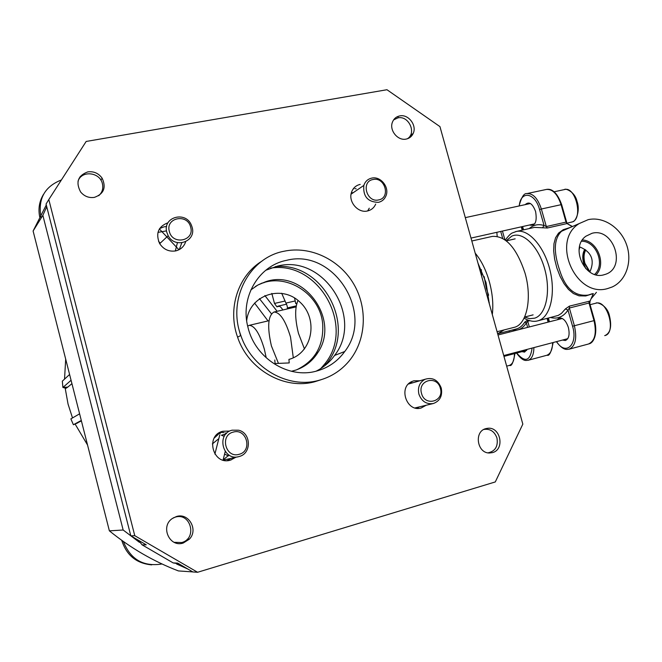 <?xml version="1.0" encoding="UTF-8"?>
<svg xmlns="http://www.w3.org/2000/svg" width="662" height="662" viewBox="0 0 662 662"><rect width="100%" height="100%" fill="white"/><g stroke="black" fill="none" stroke-linecap="round" stroke-linejoin="round"><path stroke-width="0.99" d="M537.892 320.822L558.182 315.435L561.442 313.399L565.389 308.922L569.436 306.125L590.09 301.053L593.334 293.58L585.721 295.964L579.035 295.848L573.4 293.539L568.484 289.435L564.041 283.65L560.093 276.368L556.85 267.936L554.632 259.148L553.655 250.873L553.962 243.707L555.534 237.807L558.513 233.14L563.271 229.673L570.148 227.513M529.277 228.555C533.522 224.807 538.454 223.789 544.073 225.51L546.324 226.545L566.018 222.109L567.036 223.549L547.333 228.001L534.524 227.38M607.782 288.508L612.085 287.018C626.202 280.754 632.632 261.424 626.492 244.493C620.526 227.505 603.198 216.184 588.137 219.676L579.25 223.549C550.403 240.844 575.733 298.587 607.782 288.508M569.204 227.927L561.542 231.27C553.895 238.676 553.316 251.817 559.804 270.675C565.497 288.591 574.988 296.717 588.286 295.053L592.258 293.721M557.023 319.845L559.415 318.033C563.163 317.785 566.142 320.938 568.36 327.467C569.932 334.533 568.939 338.878 565.381 340.508L562.493 340.061M592.018 233.289L585.953 236.185C569.651 247.398 585.059 280.614 603.868 274.804L605.647 274.258C626.881 267.365 613.484 227.24 592.018 233.289M497.179 236.342L496.848 232.312M527.175 349.379L524.569 352.101L521.979 351.646M527.622 327.392L526.364 322.907L527.722 321.227L529.327 326.954M512.33 330.007C517.998 331.058 522.682 328.691 526.364 322.907L524.718 322.154L527.746 320.036L527.722 321.227L529.79 320.698M594.658 274.399C605.606 264.635 596.338 241.076 581.625 241.225M589.809 272.057C595.055 260.307 591.621 251.891 579.507 246.81M596.114 274.804C606.682 264.188 597.438 240.687 582.428 239.942M565.389 308.922L568.004 310.13C563.379 316.808 557.594 319.283 550.668 317.553M569.436 306.125L569.37 308.012L568.004 310.13L572.564 326.242L574.393 325.737C577.206 338.464 575.419 346.292 569.022 349.213C567.814 348.891 564.115 351.977 556.394 341.675M589.089 301.152L589.014 303.022L569.37 308.012L574.393 325.737L594.013 320.631L589.014 303.022L589.892 304.024L594.575 320.499L594.013 320.631C596.81 333.284 594.939 341.079 588.41 344.033L569.229 349.155M590.09 301.053L589.792 303.535M566.018 222.109L566.978 223.367L561.666 204.674L561.07 204.69C557.528 194.115 552.662 189.026 546.473 189.423L526.935 193.585C533.009 193.221 537.817 198.36 541.359 209.01L561.07 204.69L566.018 222.109M529.459 225.014C535.219 226.296 537.263 221.795 535.599 211.526C532.521 203.449 529.037 201.157 525.156 204.657M547.333 228.001L546.324 226.545L541.359 209.01L539.571 209.581L544.073 225.51L542.468 227.836M572.456 226.512L567.036 223.549L572.191 226.627M81.418 420.941L73.391 424.739L77.917 422.811L73.391 424.739L70.875 418.88L79.606 413.824M71.935 383.67L67.814 387.08L62.898 387.477L66.092 388.271L67.814 387.08L62.898 387.477L62.327 381.171L69.593 374.477M87.541 445.005L75.137 424.102M72.506 417.937L68.045 404.052L65.157 388.04M296.882 303.27L295.732 303.535L294.565 297.991M281.681 293.241L287.118 305.786L287.507 307.904L296.262 305.869M295.732 303.535L296.692 303.949M282.823 309.973C281.151 307.176 279.587 305.894 278.156 306.125L276.915 306.82L274.498 303.444L271.817 293.398M274.498 303.444L284.875 301.061M287.043 308.997L287.507 307.904M70.875 418.88L73.391 424.739L81.294 420.469M62.327 381.171L62.898 387.477L71.074 380.269M46.282 204.98L33.1 231.021L109.379 530.85C130.604 548.086 153.617 561.442 178.417 570.925L192.799 571.91M46.737 206.751L42.856 215.324L33.1 231.021M42.856 215.324L123.157 530.005L109.379 530.85M123.157 530.005L139.417 542.319M152.591 550.949L163.291 557.172M176.522 563.966L187.934 569.08M356.156 188.877L355.105 188.562M64.537 379.136L65.687 359.127M254.556 303.055L268.019 320.929M81.542 176.291L80.226 176.44M293.299 357.794L290.527 337.066C285.537 320.524 280.009 312.183 273.944 312.042C267.936 315.683 267.092 326.987 271.412 345.928L278.454 363.397M266.058 357.041L264.353 349.197C259.678 333.516 254.613 325.563 249.169 325.356L247.687 326.134M298.008 300.44C294.747 307.946 294.896 318.927 298.479 333.383L304.47 348.998M274.788 359.996L275.069 363.537L289.211 362.933L288.93 359.4C312.538 353.194 318.811 318.968 299.853 302.038C281.54 284.288 249.491 295.062 246.686 320.631M296.766 369.752C314.847 361.013 323.503 346.152 322.75 325.174C321.136 292.414 281.871 269.5 255.259 286.605M223.061 460.098L225.229 451.542M220.438 432.336L220.074 433.759M219.784 434.901L214.885 454.099M158.541 241.332L160.245 243.144M178.939 249.773L159.385 228.961M324.752 365.738L326.532 363.57C357.505 327.028 322.915 261.407 275.301 266.637M320.772 368.56L324.38 364.381C356.098 327.061 318.935 260.232 270.65 268.118M228.44 455.87L224.575 454.115M291.437 371.291L295.947 370.041C305.323 366.74 312.679 360.84 318 352.333C340.566 319.125 303.113 268.309 265.594 281.755L257.799 285.074L250.824 289.939M497.088 331.72L513.828 327.433C526.629 325.191 532.513 298.628 524.999 273.025C516.583 247.845 505.685 235.631 492.305 236.4L492.032 236.458M489.334 303.899L486.024 282.533L477.981 263.145M488.63 295.227L486.338 288.442L484.154 276.6M489.301 302.749L488.664 301.475M481.663 276.36L481.332 269.6M353.947 188.736L353.21 188.902M360.202 184.392C355.85 185.41 352.929 188.107 351.448 192.493C348.171 201.91 358.134 213.379 367.468 210.979C371.324 210.077 374.063 207.785 375.702 204.103M316.105 371.183C323.536 367.476 329.701 362.222 334.591 355.428C364.241 317.727 323.586 253.827 277.428 266.124L265.743 270.278M239.727 332.49L240.629 335.576M286.456 260.356C258.379 265.727 239.619 297.95 248.142 327.996C255.482 358.399 288.433 378.978 316.163 371.175C328.004 368.014 337.537 361.46 344.753 351.514C374.866 313.093 333.433 247.894 286.456 260.356M318.637 380.402C330.636 377.208 340.665 370.902 348.725 361.485C366.169 340.856 368.08 308.475 353.723 284.006C339.424 259.504 310.362 245.585 284.015 251.246C249.384 257.617 227.314 299.199 240.836 335.469C251.626 368.329 288.119 388.983 318.637 380.402M262.094 261.027C238.237 275.342 227.223 308.566 237.592 337.165C248.291 369.76 284.519 390.249 314.831 381.717L321.293 379.649M419.807 380.782L413.874 380.799L411.954 381.494C397.994 387.146 406.7 412.459 421.098 408.024L426.187 405.243M229.118 431.078L222.887 431.26C204.872 435.232 212.825 465.709 230.45 460.131L235.854 457.26M166.601 226.545L164.044 226.818L159.633 228.555M167.983 222.763C158.317 226.454 155.496 233.33 159.525 243.393C163.456 249.4 168.827 251.908 175.637 250.923C180.676 249.69 184.019 246.636 185.666 241.746M406.17 139.078C397.845 141.064 389.057 130.29 392.425 122.189C393.782 118.746 396.232 116.653 399.757 115.908C408.404 113.922 417.176 125.449 413.162 133.492C411.739 136.529 409.406 138.391 406.17 139.078M94.401 197.375C88.898 198.153 84.306 196.349 80.615 191.963C75.501 182.273 77.901 175.579 87.814 171.88C93.781 171.135 98.564 173.254 102.163 178.235C106.392 187.586 103.802 193.966 94.401 197.375M183.242 543.03C169.522 547.813 160.03 526.406 172.352 518.495L176.398 516.542C188.678 512.38 198.666 529.881 189.34 539.191L183.242 543.03M178.864 563.801L173.171 562.915L142.123 544.859L138.408 540.258M492.495 452.618L489.367 453.007C476.979 453.197 473.876 431.351 485.867 428.628L487.786 428.281C500.613 426.626 505.089 449.564 492.495 452.618M522.831 424.127L439.949 126.616L386.964 89.726L86.168 141.453L48.806 199.543L134.775 535.69L197.599 572.274L495.292 481.936L522.831 424.127M197.599 572.274L192.865 571.951L177.697 563.122L173.171 562.915M134.775 535.69L130.819 535.848L146.252 544.826L142.123 544.859M48.806 199.543L46.05 204.07L130.819 535.848M397.44 116.644L398.16 117.141M179.27 249.607L181.785 242.846M227.223 460.611L230.74 458.41M226.594 433.312L225.428 432.898M224.104 432.567L220.032 432.369M417.25 408.338L419.063 406.965M412.765 382.802L410.291 382.437M367.667 210.938L369.264 208.199M233.281 432.096C246.736 427.958 252.843 451.128 239.114 454.314C225.601 458.576 219.478 435.166 233.281 432.096M232.13 430.184L238.618 430.209C251.163 432.94 251.775 453.396 239.346 456.466L239.048 456.548C222.995 461.629 215.729 433.809 232.13 430.184M226.04 433.883L221.431 435.224L224.244 436.357M229.002 455.042L222.962 460.065M190.656 227.157C194.868 240.927 172.525 245.561 169.34 231.468C165.202 217.575 187.553 213.172 190.656 227.157M192.121 227.232C196.597 241.473 175.082 249.218 168.173 235.697L166.816 232.354C162.182 217.103 185.832 210.458 191.442 225.279L192.121 227.232M177.449 242.615L175.322 250.989M157.961 232.387L166.518 230.881M378.639 199.924C366.574 202.936 360.699 181.421 373.045 179.51C385.061 176.605 390.919 197.905 378.639 199.924M378.399 202.349C367.774 202.076 362.917 196.432 363.827 185.418C365.176 181.454 367.824 179.021 371.754 178.111C380.716 175.902 389.835 187.495 385.896 196.043C384.415 199.428 381.916 201.529 378.399 202.349M351.381 192.741L353.194 192.716M421.52 393.393C417.416 380.046 437.177 374.849 440.362 388.329C444.516 401.561 424.772 406.973 421.52 393.393M418.88 394.097C417.532 387.287 419.592 382.346 425.07 379.276C432.634 377.042 438.029 379.98 441.256 388.081C442.646 395.785 440.04 400.924 433.428 403.497C426.46 404.548 421.611 401.412 418.88 394.097M393.584 119.921L397.903 117.869C408.843 115.296 416.919 133.368 407.254 138.813M483.823 429.473C490.103 428.513 494.489 431.376 496.972 438.062C498.254 446.345 495.259 451.277 487.968 452.858M173.287 517.883L175.19 517.171C190.739 512.082 197.599 538.512 181.744 542.534L174.172 542.327M78.025 181.272C81.418 170.051 99.995 172.012 102.42 183.746C103.471 188.546 102.229 192.543 98.679 195.729M123.372 541.499C130.497 559.473 143.381 566.97 162.033 563.983M121.725 540.316C126.5 555.302 136.496 563.486 151.73 564.868M61.409 179.956C44.784 186.494 37.949 198.699 40.887 216.548L41.259 217.889M43.526 194.322C39.323 201.231 38.048 208.778 39.712 216.962M515.367 231.717L516.343 231.468C528.342 228.622 544.123 246.181 549.948 270.005C555.931 293.779 550.288 317.123 538.438 320.656L537.486 320.921C533.613 321.955 529.145 321.053 524.072 318.199M504.204 329.899L497.659 333.756M524.577 317.131L529.782 318.67L534.722 318.157C546.125 314.731 551.107 291.346 544.603 268.648C538.272 245.883 522.508 230.881 511.701 236.193L506.223 240.769M591.423 298.38L596.445 292.314M584.836 249.351C582.56 252.942 582.179 257.692 583.694 263.6L585.829 268.714M589.519 271.859L584.571 263.344C583.148 257.791 583.487 253.298 585.589 249.864M585.779 250.004C583.801 253.455 583.512 257.874 584.902 263.261L589.933 271.85M522.202 230.144L521.275 226.843M502.665 238.361L500.72 231.443M502.433 231.063L504.874 239.76M506.678 366.144L509.119 365.49C512.595 364.332 514.374 360.385 514.44 353.632M528.334 321.07L528.077 320.143M548.103 322.137L547.077 318.472M528.177 360.269L546.555 355.353C550.453 354.079 552.48 349.85 552.638 342.659M533.895 347.608C533.779 354.824 531.818 359.061 528.003 360.318C526.638 360.062 523.601 362.735 516.55 353.078M498.478 333.557L516.203 329.014C519.562 328.195 522.401 325.903 524.718 322.154M509.119 330.834L509.459 332.051M516.724 353.028C525.049 362.859 530.179 361.204 532.107 348.08M579.051 250.004L579.895 246.943M556.601 341.617C565.621 356.28 578.274 344.794 572.564 326.242M548.417 318.132L549.443 321.79M565.191 229.135L563.676 230.343M539.571 209.581C535.103 192.344 520.531 190.193 519.273 205.932M566.449 222.192L566.796 223.4M522.616 226.545L523.551 229.846M212.361 443.921L218.824 438.633M259.438 298.645L271.428 313.78M277.113 311.305L264.85 295.533M295.07 298.305L294.573 298.421M294.888 301.028L286.017 303.072M277.221 306.647L279.174 306.192M261.639 283.204L264.179 282.633M220.206 432.352L218.352 434.272M217.798 434.818L214.19 438.087M492.313 314.582C493.504 304.363 492.503 293.357 489.309 281.549C485.941 269.823 481.241 260.365 475.2 253.157M554.044 191.798L564.694 189.514C575.584 186.312 583.239 218.112 572.481 221.853L566.929 223.21M595.883 303.213L596.04 303.171C607.517 299.489 616.694 333.251 604.836 335.584L604.696 335.617M505.296 240.066C508.714 235.54 511.163 233.132 512.645 232.842L516.343 231.468L534.424 227.397M522.765 230.02L521.838 226.718M514.962 353.5C513.331 362.627 511.527 366.582 509.533 365.366M548.666 321.989L547.639 318.331M553.151 342.527C551.297 352.134 549.278 356.363 547.085 355.196M509.335 332.084L508.995 330.859M603.537 274.887L605.647 274.258M594.575 320.507C598.183 335.344 592.887 343.239 589.097 343.818M549.294 321.831L548.26 318.165M566.035 228.862L561.542 231.27L579.25 223.549M526.935 193.585C524.031 193.056 521.416 197.185 519.074 205.973M561.641 204.608C556.361 190.11 550.263 188.687 546.473 189.423M523.402 229.88L522.467 226.578M276.915 306.82L279.339 306.258M278.156 306.125L286.572 304.181M296.096 306.887L273.944 312.042M269.02 320.689L249.169 325.356M324.38 364.381L326.532 363.57M316.337 353.003L318 352.333M492.305 236.4L471.816 241.001M524.635 317.015L533.117 314.872M506.322 240.852L515.152 238.85M572.514 221.844L571.769 222.109M564.694 189.514C564.562 188.132 574.79 191.037 577.032 201.43C580.615 211.137 575.41 221.82 572.729 221.745M465.303 217.632L530.419 203.515M471.005 238.088L534.706 223.839M590.082 304.685L596.04 303.171C595.767 301.938 605.829 303.891 609.048 314.136C612.069 325.563 610.794 332.663 605.225 335.46M497.998 334.997L562.303 318.488M503.732 355.56L567.764 338.671M503.964 356.396L526.671 350.405M189.34 539.191L187.23 539.24M102.163 178.235L100.831 180.081M413.162 133.492L410.349 135.503M231.22 459.9L228.365 460.537M240.836 335.469L237.592 337.165M344.753 351.514L334.591 355.428M237.675 456.846L223.16 460.123M168.173 235.697L159.691 243.674M363.827 185.418L351.059 194.181M425.07 379.276L408.396 384.043M432.981 403.605L415.008 407.941"/></g></svg>
